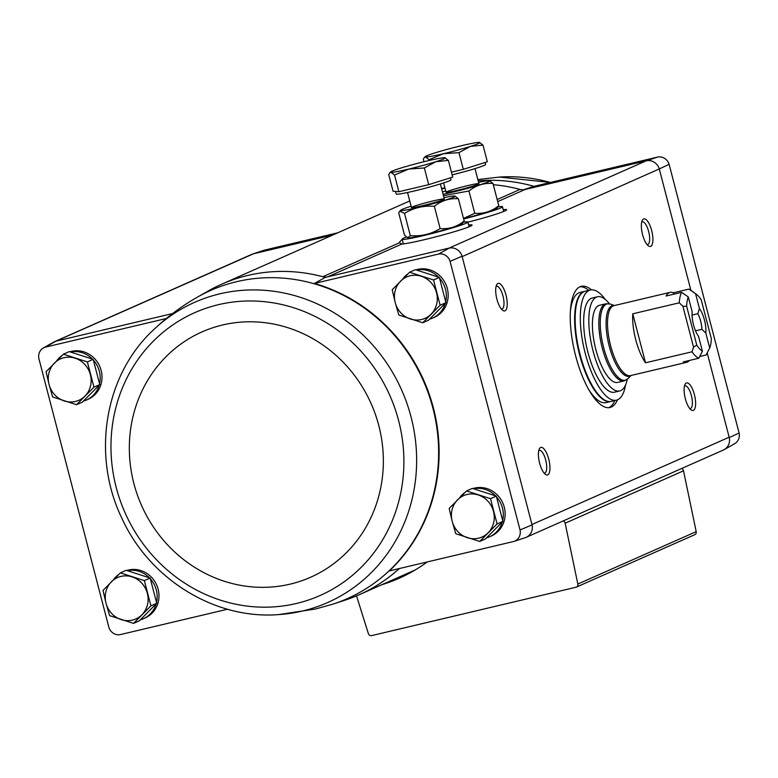 <?xml version="1.0" encoding="UTF-8"?>
<svg xmlns="http://www.w3.org/2000/svg" width="778" height="778" viewBox="0 0 778 778"><rect width="100%" height="100%" fill="white"/><g stroke="black" fill="none" stroke-linecap="round" stroke-linejoin="round"><path stroke-width="1.17" d="M723.073 450.161A11.33 10.6 -113.9 0 0 724.299 449.577L734.646 443.703A10.143 9.492 -113.9 0 0 739.1 432.996L669.129 164.372A10.143 9.492 -113.9 0 0 657.76 157.049L533.475 186.467L523.633 189.725M337.856 232.778L264.423 250.156A10.143 9.492 -113.9 0 0 264.034 250.273L252.724 253.988A11.33 10.6 66.1 0 1 253.181 253.852L264.423 250.156M332.838 234.995L253.181 253.852M657.76 157.049L646.557 160.735L525.053 189.501A11.32 10.6 -113.9 0 1 520.044 189.414A169.808 158.945 -113.9 0 0 493.301 184.707M69.816 351.812A25.47 23.846 66.1 0 1 71.498 351.345A25.47 23.846 66.1 0 1 100.508 368.334A25.47 23.846 66.1 0 1 88.215 399.231L86.397 400.038A25.47 23.846 66.1 0 1 83.382 401.127M126.785 570.498A25.47 23.846 66.1 0 1 128.458 570.031A25.47 23.846 66.1 0 1 157.477 587.03A25.47 23.846 66.1 0 1 145.175 617.927L143.356 618.734A25.47 23.846 66.1 0 1 140.341 619.823M227.487 609.232L120.24 634.615A10.143 9.492 -113.9 0 1 108.871 627.292L38.9 358.668A10.143 9.492 -113.9 0 1 43.354 347.97L53.701 342.096A11.33 10.6 66.1 0 1 55.958 341.153L253.54 253.764A11.32 10.6 -113.9 0 0 251.809 254.348L54.927 341.503M166.327 318.503L45.357 347.134A10.143 9.492 -113.9 0 0 43.354 347.97M172.609 313.544L56.327 341.075M45.357 347.134L55.958 341.153M325.301 277.406A169.808 158.945 -113.9 0 0 322.821 276.725A11.32 10.6 -113.9 0 0 327.83 276.803L325.301 277.406L314.409 283.455L438.695 254.027L449.344 248.046L327.83 276.803L401.798 244.068L399.202 242.532L402.168 239.284M513.966 541.391L525.276 537.676A11.33 10.6 -113.9 0 0 532.045 524.897L520.035 529.974A10.143 9.492 -113.9 0 1 513.966 541.391A10.143 9.492 -113.9 0 1 513.577 541.507L389.292 570.926A168.622 157.837 -113.9 0 0 433.375 407.896A168.622 157.837 -113.9 0 0 314.409 283.455M422.746 322.753L428.542 320.186L445.92 302.671L439.346 277.415L415.394 269.684L409.588 272.251L433.55 279.983L440.124 305.239L422.746 322.753L398.793 315.022L395.205 302.525L392.209 289.766L409.588 272.251M76.584 404.686L82.39 402.119L99.759 384.604L93.185 359.348L69.232 351.617L63.436 354.185L87.389 361.916L93.963 387.172L76.584 404.686L52.632 396.955L49.043 384.468L46.058 371.699L63.436 354.185M479.715 541.449L485.511 538.882L502.889 521.367L496.315 496.111L472.353 488.38L466.557 490.947L490.51 498.679L497.093 523.934L479.715 541.449L455.762 533.718L452.164 521.221L449.178 508.462L466.557 490.947M133.553 623.382L139.35 620.815L156.728 603.3L150.154 578.044L126.201 570.313L120.395 572.88L144.358 580.612L150.932 605.868L133.553 623.382L109.601 615.651L106.012 603.154L103.017 590.395L120.395 572.88M251.469 254.503A11.33 10.6 66.1 0 1 252.724 253.988M724.299 449.577A11.33 10.6 -113.9 0 0 729.258 437.596L707.183 352.852M526.531 537.17L723.414 450.015A11.32 10.6 -113.9 0 0 729.161 437.217L531.948 524.518L462.064 256.234A11.33 10.6 66.1 0 0 449.344 248.046M646.557 160.735A11.33 10.6 66.1 0 1 659.277 168.933L669.129 164.372M690.903 290.33L659.374 169.312A11.32 10.6 -113.9 0 0 646.197 160.822L448.984 248.133M462.161 256.623L659.277 168.933M503.23 209.681A37.247 2.256 165.4 0 1 506.643 209.788A37.247 2.256 165.4 0 1 467.889 222.158M468.628 224.998A37.247 2.256 165.4 0 1 472.051 225.105A37.247 2.256 165.4 0 1 441.758 235.257A37.247 2.256 165.4 0 1 401.798 244.068M739.1 432.996L729.258 437.596M617.489 399.824A62.259 21.58 -103.3 0 1 610.001 407.507A62.259 21.58 -103.3 0 1 574.66 351.889A62.259 21.58 -103.3 0 1 581.322 286.333A62.259 21.58 -103.3 0 1 591.455 289.834M506.011 295.134A14.15 4.901 -103.3 0 1 502.724 310.364A14.15 4.901 -103.3 0 1 496.685 298.285A14.15 4.901 -103.3 0 1 496.665 284.777A14.15 4.901 -103.3 0 1 506.011 295.134M651.692 230.648A14.15 4.901 -103.3 0 1 648.405 245.877A14.15 4.901 -103.3 0 1 642.365 233.789A14.15 4.901 -103.3 0 1 642.346 220.281A14.15 4.901 -103.3 0 1 651.692 230.648M694.414 394.67A14.15 4.901 -103.3 0 1 691.127 409.899A14.15 4.901 -103.3 0 1 685.097 397.811A14.15 4.901 -103.3 0 1 685.078 384.303A14.15 4.901 -103.3 0 1 694.414 394.67M548.733 459.156A14.15 4.901 -103.3 0 1 545.446 474.386A14.15 4.901 -103.3 0 1 539.407 462.307A14.15 4.901 -103.3 0 1 539.387 448.799A14.15 4.901 -103.3 0 1 548.733 459.156M472.936 488.565A25.47 23.846 66.1 0 1 474.619 488.098A25.47 23.846 66.1 0 1 503.638 505.097A25.47 23.846 66.1 0 1 491.336 535.993L489.518 536.801A25.47 23.846 66.1 0 1 486.503 537.88M415.977 269.869A25.47 23.846 66.1 0 1 417.65 269.402A25.47 23.846 66.1 0 1 446.669 286.401A25.47 23.846 66.1 0 1 434.377 317.298L432.549 318.105A25.47 23.846 66.1 0 1 429.534 319.184M520.035 529.974L450.063 261.35A10.143 9.492 -113.9 0 0 438.695 254.027M450.063 261.35L462.064 256.234M444.977 188.14A169.808 158.945 -113.9 0 0 441.69 188.947M399.396 242.824L322.821 276.725A169.808 158.945 -113.9 0 0 221.652 284.213A169.808 158.945 -113.9 0 0 208.446 290.865L197.68 296.982A168.573 157.788 -113.9 0 0 196.912 297.41C180.875 306.639 166.181 317.657 152.848 330.475C104.68 375.511 91.541 454.751 121.378 517.195C148.783 578.735 214.621 619.765 278.631 614.601A164.187 153.684 -113.9 0 0 302.496 611.002A164.187 153.684 -113.9 0 0 396.09 378.653A164.187 153.684 -113.9 0 0 152.848 330.475M381.745 584.745A170.936 160.005 -113.9 0 0 399.007 578.336A170.936 160.005 -113.9 0 0 427.268 561.94M356.528 595.88L368.373 633.632A2.83 2.645 -113.9 0 0 371.621 635.607L575.934 587.254A2.83 2.645 -113.9 0 0 577.83 584.045L565.149 523.205A2.83 2.645 -113.9 0 0 563.116 520.968M576.362 587.108L694.735 534.71A2.83 2.645 -113.9 0 0 696.203 531.646L683.512 470.807A2.83 2.645 -113.9 0 0 681.489 468.57M278.631 614.601L315.343 609.048L332.721 604.205A168.573 157.788 -113.9 0 0 333.558 603.932L345.325 600.062A169.808 158.945 -113.9 0 0 359.125 594.762A169.808 158.945 -113.9 0 0 398.929 568.883L400.067 568.378M538.784 450.52A11.699 4.055 -103.3 0 1 539.251 450.316A11.699 4.055 -103.3 0 1 545.709 460.041A11.699 4.055 -103.3 0 1 544.639 473.092A11.699 4.055 -103.3 0 1 544.123 473.112M684.465 386.034A11.699 4.055 -103.3 0 1 684.932 385.83A11.699 4.055 -103.3 0 1 691.389 395.545A11.699 4.055 -103.3 0 1 690.319 408.596A11.699 4.055 -103.3 0 1 689.814 408.625M641.733 222.012A11.699 4.055 -103.3 0 1 642.21 221.808A11.699 4.055 -103.3 0 1 648.667 231.523A11.699 4.055 -103.3 0 1 647.597 244.574A11.699 4.055 -103.3 0 1 647.082 244.603M496.053 286.499A11.699 4.055 -103.3 0 1 496.529 286.294A11.699 4.055 -103.3 0 1 502.987 296.019A11.699 4.055 -103.3 0 1 501.917 309.07A11.699 4.055 -103.3 0 1 501.402 309.09M614.863 400.534A62.259 21.58 -103.3 0 1 608.688 407.691M580.057 286.751A62.259 21.58 -103.3 0 1 588.79 290.379M416.541 270.054A25.47 23.846 66.1 0 1 438.636 277.192M439.531 278.145A25.47 23.846 66.1 0 1 445.706 301.835M445.327 303.264A25.47 23.846 66.1 0 1 432.549 318.105M402.751 278.981A25.47 23.846 66.1 0 1 408.139 273.661M70.38 351.987A25.47 23.846 66.1 0 1 92.485 359.125M93.379 360.088A25.47 23.846 66.1 0 1 99.545 383.768M99.166 385.207A25.47 23.846 66.1 0 1 86.397 400.038M56.6 360.914A25.47 23.846 66.1 0 1 61.977 355.604M473.51 488.749A25.47 23.846 66.1 0 1 495.605 495.887M496.5 496.841A25.47 23.846 66.1 0 1 502.666 520.531M502.296 521.96A25.47 23.846 66.1 0 1 489.518 536.801M459.72 497.677A25.47 23.846 66.1 0 1 465.108 492.357M127.349 570.682A25.47 23.846 66.1 0 1 149.444 577.821M150.339 578.783A25.47 23.846 66.1 0 1 156.514 602.464M156.135 603.903A25.47 23.846 66.1 0 1 143.356 618.734M113.559 579.61A25.47 23.846 66.1 0 1 118.946 574.3M156.728 603.3L150.932 605.868M150.154 578.044L144.358 580.612M147.343 593.371A22.64 21.191 66.1 0 1 141.936 614.756A22.64 21.191 66.1 0 1 121.271 619.648A22.64 21.191 66.1 0 1 106.012 603.154A22.64 21.191 66.1 0 1 111.41 581.769A22.64 21.191 66.1 0 1 132.075 576.877A22.64 21.191 66.1 0 1 147.343 593.371M502.889 521.367L497.093 523.934M496.315 496.111L490.51 498.679M493.495 511.438A22.64 21.191 66.1 0 1 488.098 532.823A22.64 21.191 66.1 0 1 467.432 537.715A22.64 21.191 66.1 0 1 452.164 521.221A22.64 21.191 66.1 0 1 457.571 499.836A22.64 21.191 66.1 0 1 478.237 494.944A22.64 21.191 66.1 0 1 493.495 511.438M99.759 384.604L93.963 387.172M93.185 359.348L87.389 361.916M90.374 374.675A22.64 21.191 66.1 0 1 84.977 396.07A22.64 21.191 66.1 0 1 64.311 400.962A22.64 21.191 66.1 0 1 49.043 384.468A22.64 21.191 66.1 0 1 54.441 363.073A22.64 21.191 66.1 0 1 75.106 358.181A22.64 21.191 66.1 0 1 90.374 374.675M439.346 277.415L433.55 279.983M445.92 302.671L440.124 305.239M436.536 292.742A22.64 21.191 66.1 0 1 431.138 314.127A22.64 21.191 66.1 0 1 410.463 319.019A22.64 21.191 66.1 0 1 395.205 302.525A22.64 21.191 66.1 0 1 400.602 281.14A22.64 21.191 66.1 0 1 421.268 276.248A22.64 21.191 66.1 0 1 436.536 292.742M673.758 294.201L673.388 292.791A35.944 12.458 76.7 0 0 670.053 292.372A35.944 12.458 76.7 0 0 666.104 296.01L681.606 292.343L688.287 296.943L692.167 311.842A16.98 5.884 -103.3 0 0 698.537 336.3L702.417 351.199L698.77 358.24L683.269 361.916A35.944 12.458 76.7 0 0 686.604 362.324A35.944 12.458 76.7 0 0 689.405 360.457M673.388 292.791L688.89 289.115L695.571 293.714L699.451 308.623L697.798 313.69L692.07 315.051M699.665 356.528L706.054 355.021L709.701 347.98L705.821 333.072L701.873 329.327L695.522 330.825M698.77 358.24A35.944 12.458 -103.3 0 1 692.012 351.802L645.516 362.811L632.757 313.816A35.944 12.458 76.7 0 0 645.516 362.811M702.417 351.199A30.284 10.493 -103.3 0 1 696.767 345.111L686.653 306.26L682.89 306.26L679.252 302.817L632.757 313.816M679.252 302.817A35.944 12.458 -103.3 0 1 681.606 292.343M688.89 289.115A35.944 12.458 -103.3 0 1 690.611 290.116L696.291 294.181A30.284 10.493 -103.3 0 1 701.221 299.812L711.335 338.654A30.284 10.493 -103.3 0 1 709.701 347.98M686.653 306.26A30.284 10.493 -103.3 0 1 688.287 296.943M695.571 293.714A30.284 10.493 -103.3 0 1 696.291 294.181M692.012 351.802L693.538 347.134L696.767 345.111M699.451 308.623A16.98 5.884 -103.3 0 1 705.821 333.072M599.449 305.307A39.62 13.732 76.7 0 0 595.219 347.027A39.62 13.732 76.7 0 0 617.703 382.416L624.112 380.899A39.62 13.732 -103.3 0 1 601.627 345.51A39.62 13.732 -103.3 0 1 605.858 303.79L599.449 305.307M625.58 384.896A56.6 19.615 -103.3 0 1 616.448 400.164A56.6 19.615 -103.3 0 1 584.317 349.604A56.6 19.615 -103.3 0 1 590.376 290A56.6 19.615 -103.3 0 1 605.381 299.549M619.726 390.955L614.562 392.18A48.392 16.776 -103.3 0 1 587.089 348.943A48.392 16.776 -103.3 0 1 592.262 297.993L597.436 296.768A48.392 16.776 76.7 0 0 592.253 347.727A48.392 16.776 76.7 0 0 619.726 390.955A48.392 16.776 76.7 0 0 627.272 379.285M616.448 400.164L611.284 401.39A56.6 19.615 -103.3 0 1 579.153 350.82A56.6 19.615 -103.3 0 1 585.212 291.225L590.376 290M584.959 291.293L584.686 291.351A56.6 19.615 -103.3 0 0 578.638 350.946A56.6 19.615 -103.3 0 0 610.769 401.506L606.12 402.605A56.6 19.615 -103.3 0 1 588.761 389.613M570.352 311.852A56.6 19.615 -103.3 0 1 580.038 292.45L584.686 291.351M609.407 303.809A48.392 16.776 76.7 0 0 597.436 296.768M693.538 347.134L682.89 306.26M697.798 313.69A13.916 4.824 -103.3 0 1 701.873 329.327M406.359 237.018A33.96 2.052 -14.6 0 0 402.138 239.186A33.96 2.052 -14.6 0 0 435.524 232.612A33.96 2.052 -14.6 0 0 467.87 222.07A33.96 2.052 -14.6 0 0 463.62 222.158M393.065 191.213L398.881 191.719L428.707 184.658L452.728 177.092L448.381 160.404L435.729 161.736L424.36 167.96L408.81 169.05L394.534 175.021L390.994 172.327L389.739 172.823L388.718 174.525L393.065 191.213M450.491 177.802L450.997 179.757A28.3 1.712 165.4 0 1 414.509 190.921A28.3 1.712 165.4 0 1 396.226 194.023L395.545 191.427M398.881 191.719L394.534 175.021M428.707 184.658L424.36 167.96M444.841 157.71A28.3 1.712 165.4 0 1 445.104 157.749A28.3 1.712 165.4 0 1 435.729 161.736A28.3 1.712 165.4 0 1 408.81 169.05A28.3 1.712 165.4 0 1 390.994 172.327A28.3 1.712 165.4 0 1 390.634 171.938A28.3 1.712 165.4 0 1 400.096 168.301A28.3 1.712 165.4 0 1 427.015 160.988A28.3 1.712 165.4 0 1 444.841 157.71L448.381 160.404M443.975 197.69A28.164 1.702 165.4 0 1 454.936 196.056A28.164 1.702 165.4 0 1 428.308 204.935A28.164 1.702 165.4 0 1 400.738 210.177A28.164 1.702 165.4 0 1 411.105 206.258M433.346 200.87A16.98 1.031 165.4 0 1 444.296 199.08A16.98 1.031 165.4 0 1 428.143 204.283A16.98 1.031 165.4 0 1 411.494 207.619A16.98 1.031 165.4 0 1 433.346 200.87M407.866 237.835A28.164 1.702 165.4 0 0 407.944 237.854A28.164 1.702 165.4 0 0 440.008 231.056A28.164 1.702 165.4 0 0 462.151 223.743L464.174 221.049C457.026 226.758 449.023 229.286 440.154 228.606C431.031 234.168 421.083 236.522 410.327 235.666L407.73 237.796L404.521 235.17L398.706 212.871L399.727 211.178L404.521 213.367C413.643 207.814 423.592 205.46 434.348 206.306C441.496 200.598 449.499 198.079 458.368 198.75L454.936 196.056M410.327 235.666L404.521 213.367M440.154 228.606L434.348 206.306M464.174 221.049L458.368 198.75M463.63 218.949A33.96 2.052 -14.6 0 0 502.471 206.754A33.96 2.052 -14.6 0 0 498.221 206.841M451.435 172.142L463.309 169.341L487.329 161.775L482.982 145.087L470.33 146.42L458.962 152.644L443.411 153.733L429.125 159.704L425.585 157.01L424.331 157.506L423.32 159.208L423.971 161.717M485.083 162.485L485.598 164.44A28.3 1.712 165.4 0 1 452.144 174.865M429.32 160.453L429.125 159.704M463.309 169.341L458.962 152.644M479.433 142.393A28.3 1.712 165.4 0 1 479.705 142.432A28.3 1.712 165.4 0 1 470.33 146.42A28.3 1.712 165.4 0 1 443.411 153.733A28.3 1.712 165.4 0 1 425.585 157.01A28.3 1.712 165.4 0 1 425.235 156.621A28.3 1.712 165.4 0 1 434.698 152.984A28.3 1.712 165.4 0 1 461.617 145.671A28.3 1.712 165.4 0 1 479.433 142.393L482.982 145.087M478.567 182.383A28.164 1.702 165.4 0 1 489.537 180.739A28.164 1.702 165.4 0 1 474.327 186.487A28.164 1.702 165.4 0 1 443.071 194.247M442.478 191.972A28.164 1.702 165.4 0 1 445.706 190.941M467.948 185.553A16.98 1.031 165.4 0 1 478.898 183.764A16.98 1.031 165.4 0 1 462.745 188.966A16.98 1.031 165.4 0 1 446.095 192.302A16.98 1.031 165.4 0 1 467.948 185.553M443.46 195.716L468.949 190.989C476.097 185.281 484.101 182.762 492.97 183.433L489.537 180.739M463.542 218.599A28.164 1.702 165.4 0 0 474.609 215.739A28.164 1.702 165.4 0 0 496.743 208.426L498.776 205.732C491.628 211.441 483.624 213.969 474.755 213.289L463.494 218.423M474.755 213.289L468.949 190.989M498.776 205.732L492.97 183.433M497.706 201.609L525.053 189.501M497.161 199.547L520.044 189.414M565.149 523.205L683.512 470.807M577.83 584.045L696.203 531.646M503.599 211.101A36.867 2.227 165.4 0 1 504.825 210.984M402.148 244.039A36.867 2.227 165.4 0 1 403.267 243.533M468.998 226.417A36.867 2.227 165.4 0 1 470.233 226.301M333.558 603.932A168.573 157.788 -113.9 0 0 438.209 440.533A168.573 157.788 -113.9 0 0 311.219 282.939A168.573 157.788 -113.9 0 0 197.68 296.982M296.35 603.495A154.676 144.786 -113.9 0 0 360.243 350.431A154.676 144.786 -113.9 0 0 115.689 408.314A154.676 144.786 -113.9 0 0 296.35 603.495M290.087 584.142A134.147 125.569 -113.9 0 0 345.5 364.668A134.147 125.569 -113.9 0 0 133.417 414.878A134.147 125.569 -113.9 0 0 290.087 584.142M441.622 188.665L444.442 187.741A168.573 157.788 66.1 0 1 444.841 187.605M478.178 180.856A168.573 157.788 66.1 0 1 534 186.35M477.838 179.572L499.369 177.073A164.187 153.684 66.1 0 1 550.357 182.48M686.604 362.324L630.462 375.618A35.944 12.458 -103.3 0 1 610.069 343.506A35.944 12.458 -103.3 0 1 613.91 305.666L670.053 292.372M630.939 375.502A36.323 12.594 -103.3 0 1 608.649 343.847A36.323 12.594 -103.3 0 1 614.387 305.55M631.084 375.473L627.934 378.672A39.24 13.605 -103.3 0 1 603.038 345.169A39.24 13.605 -103.3 0 1 610.273 304.062L605.858 303.79M221.652 284.213L409.724 200.957M359.125 594.762L415.364 569.866M499.369 177.073L550.513 182.441M614.523 305.521L610.273 304.062M627.934 378.672L624.112 380.899M402.138 239.186L403.364 243.913M467.87 222.07L469.095 226.787M407.526 192.497L411.445 207.57M440.387 183.929L444.316 199.012M390.634 171.938L389.729 172.823M400.738 210.177L399.717 211.169M502.471 206.754L503.697 211.47M443.616 182.908L446.047 192.254M474.988 168.612L478.917 183.696M425.235 156.621L424.331 157.506"/></g></svg>
